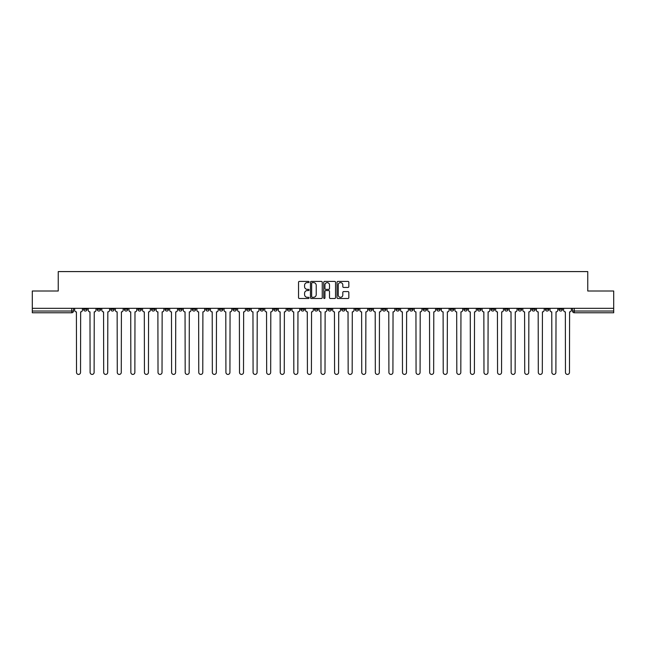 <?xml version="1.0" encoding="UTF-8"?>
<svg xmlns="http://www.w3.org/2000/svg" width="646" height="646" viewBox="0 0 646 646"><rect width="100%" height="100%" fill="white"/><g stroke="black" fill="none" stroke-linecap="round" stroke-linejoin="round"><path stroke-width="0.97" d="M309.071 282.011A0.598 0.598 0 0 0 308.473 281.414L299.389 281.414A0.856 0.856 0 0 0 298.541 282.27L298.541 297.653A0.856 0.856 0 0 0 299.389 298.509L308.473 298.509A0.598 0.598 0 0 0 309.071 297.911A0.598 0.598 0 0 0 308.473 297.305L307.294 297.305A2.737 2.737 0 0 1 304.565 294.576L304.565 293.292A2.737 2.737 0 0 1 307.294 290.555L308.473 290.555A0.598 0.598 0 0 0 309.071 289.957A0.598 0.598 0 0 0 308.473 289.36L307.294 289.36A2.737 2.737 0 0 1 304.565 286.63L304.565 285.346A2.737 2.737 0 0 1 307.294 282.609L308.473 282.609A0.598 0.598 0 0 0 309.071 282.011M450.286 309.289L450.286 308.328L450.286 309.289A1.744 1.744 0 0 0 452.022 311.033A1.744 1.744 0 0 1 450.286 309.289L453.767 309.289A1.744 1.744 0 0 1 452.022 311.033M423.122 308.328L423.122 309.289L426.602 309.289A1.744 1.744 0 0 1 424.866 311.033A1.744 1.744 0 0 1 423.122 309.289L423.122 308.328M409.54 309.289L409.54 308.328L409.54 309.289A1.744 1.744 0 0 0 411.284 311.033A1.744 1.744 0 0 1 409.54 309.289L413.02 309.289A1.744 1.744 0 0 1 411.284 311.033A1.744 1.744 0 0 0 413.02 309.289A1.744 1.744 0 0 1 411.284 311.033M395.958 309.289L395.958 308.328L395.958 309.289A1.744 1.744 0 0 0 397.702 311.033A1.744 1.744 0 0 1 395.958 309.289L399.438 309.289A1.744 1.744 0 0 1 397.702 311.033A1.744 1.744 0 0 0 399.438 309.289A1.744 1.744 0 0 1 397.702 311.033M355.211 309.289L355.211 308.328L355.211 309.289A1.744 1.744 0 0 0 356.955 311.033A1.744 1.744 0 0 1 355.211 309.289L358.691 309.289A1.744 1.744 0 0 1 356.955 311.033M341.629 308.328L341.629 309.289L345.117 309.289A1.744 1.744 0 0 1 343.373 311.033A1.744 1.744 0 0 1 341.629 309.289L341.629 308.328M328.047 308.328L328.047 309.289L331.535 309.289A1.744 1.744 0 0 1 329.791 311.033A1.744 1.744 0 0 1 328.047 309.289L328.047 308.328M314.465 308.328L314.465 309.289L317.953 309.289A1.744 1.744 0 0 1 316.209 311.033A1.744 1.744 0 0 1 314.465 309.289L314.465 308.328M300.883 309.289L300.883 308.328L300.883 309.289A1.744 1.744 0 0 0 302.627 311.033A1.744 1.744 0 0 1 300.883 309.289L304.371 309.289A1.744 1.744 0 0 1 302.627 311.033M273.726 308.328L273.726 309.289L277.207 309.289A1.744 1.744 0 0 1 275.462 311.033A1.744 1.744 0 0 1 273.726 309.289L273.726 308.328M260.144 309.289L260.144 308.328L260.144 309.289A1.744 1.744 0 0 0 261.88 311.033A1.744 1.744 0 0 1 260.144 309.289L263.625 309.289A1.744 1.744 0 0 1 261.88 311.033M110.741 308.328L110.741 309.289L114.229 309.289A1.744 1.744 0 0 1 112.485 311.033A1.744 1.744 0 0 1 110.741 309.289L110.741 308.328M347.976 287.438A0.856 0.856 0 0 0 348.832 286.582L348.832 282.27A0.856 0.856 0 0 0 347.976 281.414L337.89 281.414A0.856 0.856 0 0 0 337.034 282.27L337.034 297.653A0.856 0.856 0 0 0 337.89 298.509L347.976 298.509A0.856 0.856 0 0 0 348.832 297.653L348.832 292.436A0.856 0.856 0 0 0 347.976 291.58L343.656 291.58A0.856 0.856 0 0 0 342.808 292.436L342.808 295.02A2.285 2.285 0 0 1 340.523 297.305A2.285 2.285 0 0 1 338.229 295.02L338.229 284.894A2.285 2.285 0 0 1 340.523 282.609A2.285 2.285 0 0 1 342.808 284.894L342.808 286.582A0.856 0.856 0 0 0 343.656 287.438L347.976 287.438M32.3 308.328L32.3 291.007L58.245 291.007L58.245 271.586L587.755 271.586L587.755 291.007L613.7 291.007L613.7 308.328L32.3 308.328L32.3 311.033L73.483 311.033L73.483 308.328M322.249 282.27A0.856 0.856 0 0 0 321.401 281.414L311.315 281.414A0.856 0.856 0 0 0 310.46 282.27L310.46 297.653A0.856 0.856 0 0 0 311.315 298.509L321.401 298.509A0.856 0.856 0 0 0 322.249 297.653L322.249 282.27M324.599 281.414L334.685 281.414A0.856 0.856 0 0 1 335.54 282.27L335.54 297.653A0.856 0.856 0 0 1 334.685 298.509L330.372 298.509A0.856 0.856 0 0 1 329.517 297.653L329.517 291.411A0.856 0.856 0 0 0 328.661 290.555L325.802 290.555A0.856 0.856 0 0 0 324.946 291.411L324.946 297.911A0.598 0.598 0 0 1 324.349 298.509A0.598 0.598 0 0 1 323.751 297.911L323.751 282.27A0.856 0.856 0 0 1 324.599 281.414M572.518 308.328L572.518 311.033L613.7 311.033L613.7 312.769L574.262 312.769A1.744 1.744 0 0 1 572.518 311.033A1.744 1.744 0 0 0 574.262 312.769L574.262 308.328M613.7 308.328L613.7 311.033M73.483 311.033A1.744 1.744 0 0 1 71.738 312.769A1.744 1.744 0 0 0 73.483 311.033A1.744 1.744 0 0 1 71.738 312.769L32.3 312.769L32.3 311.033M562.424 308.328L562.424 309.289A1.744 1.744 0 0 1 560.68 311.033A1.744 1.744 0 0 1 558.935 309.289A1.744 1.744 0 0 0 560.68 311.033M558.935 308.328L558.935 309.289L562.424 309.289M548.842 308.328L548.842 309.289A1.744 1.744 0 0 1 547.097 311.033A1.744 1.744 0 0 1 545.353 309.289L548.842 309.289M545.353 308.328L545.353 309.289M535.259 308.328L535.259 309.289A1.744 1.744 0 0 1 533.515 311.033A1.744 1.744 0 0 1 531.771 309.289A1.744 1.744 0 0 0 533.515 311.033M531.771 308.328L531.771 309.289L535.259 309.289M521.677 308.328L521.677 309.289A1.744 1.744 0 0 1 519.933 311.033A1.744 1.744 0 0 1 518.197 309.289L521.677 309.289M518.197 308.328L518.197 309.289M508.095 308.328L508.095 309.289A1.744 1.744 0 0 1 506.351 311.033A1.744 1.744 0 0 1 504.615 309.289L508.095 309.289A1.744 1.744 0 0 1 506.351 311.033A1.744 1.744 0 0 0 508.095 309.289M504.615 308.328L504.615 309.289M494.513 308.328L494.513 309.289A1.744 1.744 0 0 1 492.769 311.033A1.744 1.744 0 0 1 491.033 309.289A1.744 1.744 0 0 0 492.769 311.033M491.033 308.328L491.033 309.289L494.513 309.289M480.931 308.328L480.931 309.289A1.744 1.744 0 0 1 479.187 311.033A1.744 1.744 0 0 1 477.451 309.289L480.931 309.289M477.451 308.328L477.451 309.289M467.349 308.328L467.349 309.289A1.744 1.744 0 0 1 465.605 311.033A1.744 1.744 0 0 1 463.868 309.289A1.744 1.744 0 0 0 465.605 311.033M463.868 308.328L463.868 309.289L467.349 309.289M453.767 308.328L453.767 309.289M440.184 308.328L440.184 309.289A1.744 1.744 0 0 1 438.44 311.033A1.744 1.744 0 0 1 436.704 309.289L440.184 309.289A1.744 1.744 0 0 1 438.44 311.033A1.744 1.744 0 0 0 440.184 309.289L440.184 308.328M436.704 308.328L436.704 309.289M426.602 308.328L426.602 309.289A1.744 1.744 0 0 1 424.866 311.033A1.744 1.744 0 0 0 426.602 309.289L426.602 308.328M413.02 308.328L413.02 309.289L413.02 308.328M399.438 308.328L399.438 309.289M385.856 308.328L385.856 309.289A1.744 1.744 0 0 1 384.12 311.033A1.744 1.744 0 0 1 382.375 309.289L385.856 309.289A1.744 1.744 0 0 1 384.12 311.033A1.744 1.744 0 0 0 385.856 309.289M382.375 308.328L382.375 309.289M372.274 308.328L372.274 309.289A1.744 1.744 0 0 1 370.538 311.033A1.744 1.744 0 0 1 368.793 309.289A1.744 1.744 0 0 0 370.538 311.033A1.744 1.744 0 0 0 372.274 309.289A1.744 1.744 0 0 1 370.538 311.033M368.793 308.328L368.793 309.289L372.274 309.289M358.691 308.328L358.691 309.289L358.691 308.328M345.117 308.328L345.117 309.289L345.117 308.328M331.535 308.328L331.535 309.289A1.744 1.744 0 0 1 329.791 311.033A1.744 1.744 0 0 0 331.535 309.289L331.535 308.328M317.953 308.328L317.953 309.289L317.953 308.328M304.371 308.328L304.371 309.289L304.371 308.328M290.789 308.328L290.789 309.289A1.744 1.744 0 0 1 289.045 311.033A1.744 1.744 0 0 1 287.308 309.289A1.744 1.744 0 0 0 289.045 311.033A1.744 1.744 0 0 0 290.789 309.289A1.744 1.744 0 0 1 289.045 311.033M287.308 308.328L287.308 309.289L290.789 309.289M277.207 308.328L277.207 309.289A1.744 1.744 0 0 1 275.462 311.033A1.744 1.744 0 0 0 277.207 309.289L277.207 308.328M263.625 308.328L263.625 309.289M250.042 308.328L250.042 309.289A1.744 1.744 0 0 1 248.298 311.033A1.744 1.744 0 0 1 246.562 309.289L250.042 309.289M246.562 308.328L246.562 309.289M236.46 308.328L236.46 309.289A1.744 1.744 0 0 1 234.716 311.033A1.744 1.744 0 0 1 232.98 309.289L236.46 309.289M232.98 308.328L232.98 309.289M222.878 308.328L222.878 309.289A1.744 1.744 0 0 1 221.134 311.033A1.744 1.744 0 0 1 219.398 309.289L222.878 309.289M219.398 308.328L219.398 309.289M209.296 308.328L209.296 309.289A1.744 1.744 0 0 1 207.56 311.033A1.744 1.744 0 0 1 205.816 309.289L209.296 309.289L209.296 308.328M205.816 308.328L205.816 309.289M195.714 308.328L195.714 309.289A1.744 1.744 0 0 1 193.978 311.033A1.744 1.744 0 0 1 192.233 309.289L195.714 309.289M192.233 308.328L192.233 309.289M182.132 308.328L182.132 309.289A1.744 1.744 0 0 1 180.395 311.033A1.744 1.744 0 0 1 178.651 309.289L182.132 309.289M178.651 308.328L178.651 309.289M168.549 308.328L168.549 309.289A1.744 1.744 0 0 1 166.813 311.033A1.744 1.744 0 0 1 165.069 309.289L168.549 309.289M165.069 308.328L165.069 309.289M154.967 308.328L154.967 309.289A1.744 1.744 0 0 1 153.231 311.033A1.744 1.744 0 0 1 151.487 309.289L154.967 309.289M151.487 308.328L151.487 309.289M141.385 308.328L141.385 309.289A1.744 1.744 0 0 1 139.649 311.033A1.744 1.744 0 0 1 137.905 309.289A1.744 1.744 0 0 0 139.649 311.033M137.905 308.328L137.905 309.289L141.385 309.289M127.803 308.328L127.803 309.289A1.744 1.744 0 0 1 126.067 311.033A1.744 1.744 0 0 1 124.323 309.289L127.803 309.289M124.323 308.328L124.323 309.289M114.229 308.328L114.229 309.289A1.744 1.744 0 0 1 112.485 311.033A1.744 1.744 0 0 0 114.229 309.289M100.647 308.328L100.647 309.289A1.744 1.744 0 0 1 98.903 311.033A1.744 1.744 0 0 1 97.158 309.289A1.744 1.744 0 0 0 98.903 311.033A1.744 1.744 0 0 0 100.647 309.289A1.744 1.744 0 0 1 98.903 311.033M97.158 308.328L97.158 309.289L100.647 309.289M87.065 308.328L87.065 309.289A1.744 1.744 0 0 1 85.32 311.033A1.744 1.744 0 0 1 83.576 309.289L87.065 309.289L87.065 308.328M83.576 308.328L83.576 309.289M312.252 282.609A0.598 0.598 0 0 0 311.655 283.206L311.655 296.708A0.598 0.598 0 0 0 312.252 297.305L313.496 297.305A2.737 2.737 0 0 0 316.225 294.576L316.225 285.346A2.737 2.737 0 0 0 313.496 282.609L312.252 282.609M329.517 284.943A2.285 2.285 0 0 0 327.231 282.657A2.285 2.285 0 0 0 324.946 284.943L324.946 288.504A0.856 0.856 0 0 0 325.802 289.36L328.661 289.36A0.856 0.856 0 0 0 329.517 288.504L329.517 284.943M74.653 308.328L74.653 310.161A1.744 1.744 0 0 0 76.398 311.897L76.527 372.411A2.003 2.003 0 0 0 78.529 374.414A2.003 2.003 0 0 0 80.532 372.411L80.661 311.897A1.744 1.744 0 0 0 82.405 310.161L82.405 308.328M88.236 308.328L88.236 310.161A1.744 1.744 0 0 0 89.98 311.897L90.109 372.411A2.003 2.003 0 0 0 92.112 374.414A2.003 2.003 0 0 0 94.114 372.411L94.243 311.897A1.744 1.744 0 0 0 95.988 310.161L95.988 308.328M101.818 308.328L101.818 310.161A1.744 1.744 0 0 0 103.562 311.897L103.691 372.411A2.003 2.003 0 0 0 105.694 374.414A2.003 2.003 0 0 0 107.696 372.411L107.825 311.897A1.744 1.744 0 0 0 109.57 310.161L109.57 308.328M115.4 308.328L115.4 310.161A1.744 1.744 0 0 0 117.144 311.897L117.273 372.411A2.003 2.003 0 0 0 119.276 374.414A2.003 2.003 0 0 0 121.278 372.411L121.408 311.897A1.744 1.744 0 0 0 123.152 310.161L123.152 308.328M128.982 308.328L128.982 310.161A1.744 1.744 0 0 0 130.726 311.897L130.855 372.411A2.003 2.003 0 0 0 132.858 374.414A2.003 2.003 0 0 0 134.861 372.411L134.99 311.897A1.744 1.744 0 0 0 136.734 310.161L136.734 308.328M142.564 308.328L142.564 310.161A1.744 1.744 0 0 0 144.308 311.897L144.438 372.411A2.003 2.003 0 0 0 146.44 374.414A2.003 2.003 0 0 0 148.443 372.411L148.572 311.897A1.744 1.744 0 0 0 150.316 310.161L150.316 308.328M156.146 308.328L156.146 310.161A1.744 1.744 0 0 0 157.89 311.897L158.02 372.411A2.003 2.003 0 0 0 160.022 374.414A2.003 2.003 0 0 0 162.025 372.411L162.154 311.897A1.744 1.744 0 0 0 163.89 310.161L163.89 308.328M169.728 308.328L169.728 310.161A1.744 1.744 0 0 0 171.473 311.897L171.602 372.411A2.003 2.003 0 0 0 173.604 374.414A2.003 2.003 0 0 0 175.607 372.411L175.736 311.897A1.744 1.744 0 0 0 177.472 310.161L177.472 308.328M183.311 308.328L183.311 310.161A1.744 1.744 0 0 0 185.047 311.897L185.184 372.411A2.003 2.003 0 0 0 187.187 374.414A2.003 2.003 0 0 0 189.189 372.411L189.318 311.897A1.744 1.744 0 0 0 191.054 310.161L191.054 308.328M196.893 308.328L196.893 310.161A1.744 1.744 0 0 0 198.629 311.897L198.766 372.411A2.003 2.003 0 0 0 200.769 374.414A2.003 2.003 0 0 0 202.771 372.411L202.901 311.897A1.744 1.744 0 0 0 204.637 310.161L204.637 308.328M210.475 308.328L210.475 310.161A1.744 1.744 0 0 0 212.211 311.897L212.34 372.411A2.003 2.003 0 0 0 214.343 374.414A2.003 2.003 0 0 0 216.345 372.411L216.483 311.897A1.744 1.744 0 0 0 218.219 310.161L218.219 308.328M224.057 308.328L224.057 310.161A1.744 1.744 0 0 0 225.793 311.897L225.922 372.411A2.003 2.003 0 0 0 227.925 374.414A2.003 2.003 0 0 0 229.928 372.411L230.065 311.897A1.744 1.744 0 0 0 231.801 310.161L231.801 308.328M237.639 308.328L237.639 310.161A1.744 1.744 0 0 0 239.375 311.897L239.505 372.411A2.003 2.003 0 0 0 241.507 374.414A2.003 2.003 0 0 0 243.51 372.411L243.647 311.897A1.744 1.744 0 0 0 245.383 310.161L245.383 308.328M251.221 308.328L251.221 310.161A1.744 1.744 0 0 0 252.957 311.897L253.087 372.411A2.003 2.003 0 0 0 255.089 374.414A2.003 2.003 0 0 0 257.092 372.411L257.221 311.897A1.744 1.744 0 0 0 258.965 310.161L258.965 308.328M264.795 308.328L264.795 310.161A1.744 1.744 0 0 0 266.54 311.897L266.669 372.411A2.003 2.003 0 0 0 268.671 374.414A2.003 2.003 0 0 0 270.674 372.411L270.803 311.897A1.744 1.744 0 0 0 272.547 310.161L272.547 308.328M278.378 308.328L278.378 310.161A1.744 1.744 0 0 0 280.122 311.897L280.251 372.411A2.003 2.003 0 0 0 282.254 374.414A2.003 2.003 0 0 0 284.256 372.411L284.385 311.897A1.744 1.744 0 0 0 286.13 310.161L286.13 308.328M291.96 308.328L291.96 310.161A1.744 1.744 0 0 0 293.704 311.897L293.833 372.411A2.003 2.003 0 0 0 295.836 374.414A2.003 2.003 0 0 0 297.838 372.411L297.967 311.897A1.744 1.744 0 0 0 299.712 310.161L299.712 308.328M305.542 308.328L305.542 310.161A1.744 1.744 0 0 0 307.286 311.897L307.415 372.411A2.003 2.003 0 0 0 309.418 374.414A2.003 2.003 0 0 0 311.42 372.411L311.55 311.897A1.744 1.744 0 0 0 313.294 310.161L313.294 308.328M319.124 308.328L319.124 310.161A1.744 1.744 0 0 0 320.868 311.897L320.997 372.411A2.003 2.003 0 0 0 323 374.414A2.003 2.003 0 0 0 325.003 372.411L325.132 311.897A1.744 1.744 0 0 0 326.876 310.161L326.876 308.328M332.706 308.328L332.706 310.161A1.744 1.744 0 0 0 334.45 311.897L334.58 372.411A2.003 2.003 0 0 0 336.582 374.414A2.003 2.003 0 0 0 338.585 372.411L338.714 311.897A1.744 1.744 0 0 0 340.458 310.161L340.458 308.328M346.288 308.328L346.288 310.161A1.744 1.744 0 0 0 348.032 311.897L348.162 372.411A2.003 2.003 0 0 0 350.164 374.414A2.003 2.003 0 0 0 352.167 372.411L352.296 311.897A1.744 1.744 0 0 0 354.04 310.161L354.04 308.328M359.87 308.328L359.87 310.161A1.744 1.744 0 0 0 361.615 311.897L361.744 372.411A2.003 2.003 0 0 0 363.746 374.414A2.003 2.003 0 0 0 365.749 372.411L365.878 311.897A1.744 1.744 0 0 0 367.622 310.161L367.622 308.328M373.453 308.328L373.453 310.161A1.744 1.744 0 0 0 375.197 311.897L375.326 372.411A2.003 2.003 0 0 0 377.329 374.414A2.003 2.003 0 0 0 379.331 372.411L379.46 311.897A1.744 1.744 0 0 0 381.205 310.161L381.205 308.328M387.035 308.328L387.035 310.161A1.744 1.744 0 0 0 388.779 311.897L388.908 372.411A2.003 2.003 0 0 0 390.911 374.414A2.003 2.003 0 0 0 392.913 372.411L393.043 311.897A1.744 1.744 0 0 0 394.779 310.161L394.779 308.328M400.617 308.328L400.617 310.161A1.744 1.744 0 0 0 402.353 311.897L402.49 372.411A2.003 2.003 0 0 0 404.493 374.414A2.003 2.003 0 0 0 406.495 372.411L406.625 311.897A1.744 1.744 0 0 0 408.361 310.161L408.361 308.328M414.199 308.328L414.199 310.161A1.744 1.744 0 0 0 415.935 311.897L416.072 372.411A2.003 2.003 0 0 0 418.075 374.414A2.003 2.003 0 0 0 420.078 372.411L420.207 311.897A1.744 1.744 0 0 0 421.943 310.161L421.943 308.328M427.781 308.328L427.781 310.161A1.744 1.744 0 0 0 429.517 311.897L429.655 372.411A2.003 2.003 0 0 0 431.657 374.414A2.003 2.003 0 0 0 433.66 372.411L433.789 311.897A1.744 1.744 0 0 0 435.525 310.161L435.525 308.328M441.363 308.328L441.363 310.161A1.744 1.744 0 0 0 443.099 311.897L443.229 372.411A2.003 2.003 0 0 0 445.231 374.414A2.003 2.003 0 0 0 447.234 372.411L447.371 311.897A1.744 1.744 0 0 0 449.107 310.161L449.107 308.328M454.945 308.328L454.945 310.161A1.744 1.744 0 0 0 456.682 311.897L456.811 372.411A2.003 2.003 0 0 0 458.813 374.414A2.003 2.003 0 0 0 460.816 372.411L460.953 311.897A1.744 1.744 0 0 0 462.689 310.161L462.689 308.328M468.528 308.328L468.528 310.161A1.744 1.744 0 0 0 470.264 311.897L470.393 372.411A2.003 2.003 0 0 0 472.396 374.414A2.003 2.003 0 0 0 474.398 372.411L474.527 311.897A1.744 1.744 0 0 0 476.272 310.161L476.272 308.328M482.11 308.328L482.11 310.161A1.744 1.744 0 0 0 483.846 311.897L483.975 372.411A2.003 2.003 0 0 0 485.978 374.414A2.003 2.003 0 0 0 487.98 372.411L488.11 311.897A1.744 1.744 0 0 0 489.854 310.161L489.854 308.328M495.684 308.328L495.684 310.161A1.744 1.744 0 0 0 497.428 311.897L497.557 372.411A2.003 2.003 0 0 0 499.56 374.414A2.003 2.003 0 0 0 501.562 372.411L501.692 311.897A1.744 1.744 0 0 0 503.436 310.161L503.436 308.328M509.266 308.328L509.266 310.161A1.744 1.744 0 0 0 511.01 311.897L511.139 372.411A2.003 2.003 0 0 0 513.142 374.414A2.003 2.003 0 0 0 515.145 372.411L515.274 311.897A1.744 1.744 0 0 0 517.018 310.161L517.018 308.328M522.848 308.328L522.848 310.161A1.744 1.744 0 0 0 524.592 311.897L524.722 372.411A2.003 2.003 0 0 0 526.724 374.414A2.003 2.003 0 0 0 528.727 372.411L528.856 311.897A1.744 1.744 0 0 0 530.6 310.161L530.6 308.328M536.43 308.328L536.43 310.161A1.744 1.744 0 0 0 538.175 311.897L538.304 372.411A2.003 2.003 0 0 0 540.306 374.414A2.003 2.003 0 0 0 542.309 372.411L542.438 311.897A1.744 1.744 0 0 0 544.182 310.161L544.182 308.328M550.012 308.328L550.012 310.161A1.744 1.744 0 0 0 551.757 311.897L551.886 372.411A2.003 2.003 0 0 0 553.888 374.414A2.003 2.003 0 0 0 555.891 372.411L556.02 311.897A1.744 1.744 0 0 0 557.764 310.161L557.764 308.328M563.595 308.328L563.595 310.161A1.744 1.744 0 0 0 565.339 311.897L565.468 372.411A2.003 2.003 0 0 0 567.471 374.414A2.003 2.003 0 0 0 569.473 372.411L569.602 311.897A1.744 1.744 0 0 0 571.347 310.161L571.347 308.328M71.738 308.328L71.738 312.769M574.262 312.769A1.744 1.744 0 0 1 572.518 311.033"/></g></svg>
